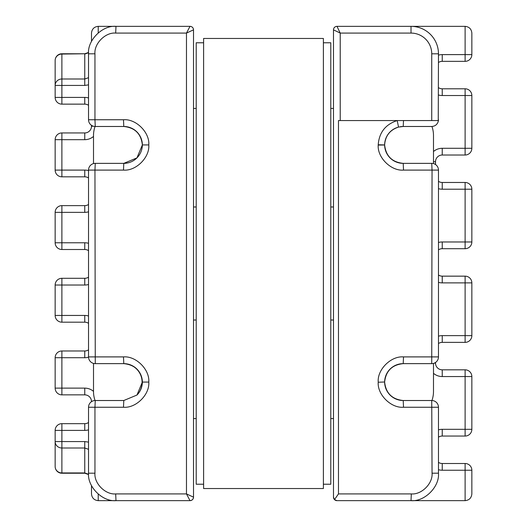 <?xml version="1.0" encoding="UTF-8"?>
<svg xmlns="http://www.w3.org/2000/svg" width="527" height="527" viewBox="0 0 527 527"><rect width="100%" height="100%" fill="white"/><g stroke="black" fill="none" stroke-linecap="round" stroke-linejoin="round"><path stroke-width="0.79" d="M88.529 84.86L84.761 85.427L61.883 85.427L61.883 97.416L55.151 97.416L55.151 60.493A6.732 6.732 0 0 1 61.883 53.767L84.761 53.767L61.883 54.064L61.883 78.997L84.761 78.997L84.761 54.064L88.549 52.733M88.562 474.524L84.761 473.233L61.883 473.233A6.732 6.732 0 0 1 55.151 466.507L55.151 441.573L55.151 466.507A6.732 6.429 0 0 0 61.883 472.936L84.761 472.936L88.549 474.267M340.218 120.564L431.738 120.564L431.738 53.807A20.724 20.724 0 0 0 411.014 33.082L340.218 33.082L340.218 120.564L338.472 120.564L338.472 493.918L334.5 499.609L333.486 497.152L333.486 29.848A3.498 3.498 0 0 1 336.99 26.35L465.117 26.35C469.175 26.778 471.421 29.018 471.849 33.082L471.849 54.617L465.117 54.617L465.117 26.35M338.472 493.918L411.323 493.918C421.58 494.846 432.977 483.45 432.048 473.193L431.738 400.513A6.732 6.732 0 0 1 438.471 407.246L438.471 473.193C439.696 486.777 424.597 501.875 411.014 500.65L336.99 500.65A3.498 3.498 0 0 1 333.486 497.152L333.486 418.55L330.798 418.55M55.151 388.129L55.151 357.714L61.883 357.714L61.883 388.129L84.761 388.129A13.458 13.458 0 0 1 93.51 391.363A13.458 13.458 0 0 0 84.761 388.129L84.761 394.861L61.883 394.861L61.883 388.129L55.151 388.129A6.732 6.732 0 0 0 61.883 394.861A6.732 6.732 0 0 1 55.151 388.129M55.151 315.449L55.151 285.035L61.883 285.035L61.883 315.449L84.761 315.449A13.458 13.458 0 0 1 88.529 315.989A13.458 13.458 0 0 0 84.761 315.449L84.761 322.181L61.883 322.181L61.883 315.449L55.151 315.449A6.732 6.732 0 0 0 61.883 322.181A6.732 6.732 0 0 1 55.151 315.449M55.151 242.776L55.151 212.355L61.883 212.355L61.883 242.776L84.761 242.776A13.458 13.458 0 0 1 88.529 243.309A13.458 13.458 0 0 0 84.761 242.776L84.761 249.502L61.883 249.502L61.883 242.776L55.151 242.776A6.732 6.732 0 0 0 61.883 249.502A6.732 6.732 0 0 1 55.151 242.776M84.761 170.096L84.761 176.822A6.732 6.732 0 0 1 88.529 177.974A6.732 6.732 0 0 0 84.761 176.822L61.883 176.822A6.732 6.732 0 0 1 55.151 170.096L55.151 139.675L61.883 139.675L61.883 170.096L84.761 170.096A13.458 13.458 0 0 1 88.529 170.629M442.239 470.236L442.239 463.503A6.732 6.732 0 0 1 438.471 462.35A6.732 6.732 0 0 0 442.239 463.503L465.117 463.503L465.117 470.236L471.849 470.236L471.849 493.918C471.421 497.982 469.175 500.222 465.117 500.65L465.117 470.236L442.239 470.236A13.458 13.458 0 0 1 438.471 469.695M435.506 362.484L435.506 363.096A6.732 6.732 0 0 0 442.239 369.829L465.117 369.829A6.732 6.732 0 0 1 471.849 376.555L471.849 429.314L465.117 429.314L465.117 376.555L442.239 376.555A13.458 13.458 0 0 1 433.49 373.327M442.239 282.88L442.239 276.155A6.732 6.732 0 0 1 438.471 274.995A6.732 6.732 0 0 0 442.239 276.155L465.117 276.155A6.732 6.732 0 0 1 471.849 282.88L471.849 335.64L465.117 335.64L465.117 282.88L442.239 282.88A13.458 13.458 0 0 1 438.471 282.34M442.239 189.206L442.239 182.474A6.732 6.732 0 0 1 438.471 181.321A6.732 6.732 0 0 0 442.239 182.474L465.117 182.474A6.732 6.732 0 0 1 471.849 189.206L471.849 241.965L465.117 241.965L465.117 189.206L442.239 189.206A13.458 13.458 0 0 1 438.471 188.666M442.239 95.532L442.239 88.799A6.732 6.732 0 0 1 438.471 87.647A6.732 6.732 0 0 0 442.239 88.799L465.117 88.799A6.732 6.732 0 0 1 471.849 95.532L471.849 148.291L465.117 148.291L465.117 95.532L442.239 95.532A13.458 13.458 0 0 1 438.471 94.992M403.208 400.513A18.577 18.577 0 0 1 384.631 382.154A18.577 18.577 0 0 0 403.208 400.513C392.101 399.367 385.909 393.241 384.631 382.154L384.631 381.996A18.577 18.577 0 0 1 403.208 363.637L403.517 356.904L438.471 356.904A6.732 6.732 0 0 1 431.738 363.637L432.048 170.096L438.471 170.096A6.732 6.732 0 0 0 431.738 163.363L432.048 170.096L403.517 170.096L403.208 163.363A18.577 18.577 0 0 1 384.631 145.004C385.909 156.091 392.101 162.217 403.208 163.363L431.738 163.363A6.732 6.732 0 0 1 438.471 170.096L438.471 356.904A6.732 6.732 0 0 1 431.738 363.637L403.208 363.637C392.101 364.783 385.909 370.909 384.631 381.996L378.215 382.227C377.253 394.67 391.087 408.346 403.517 407.246L403.208 400.513L431.738 400.513A6.732 6.732 0 0 1 438.471 407.246L403.517 407.246M123.792 363.637L123.483 356.904L88.529 356.904A6.732 6.732 0 0 0 95.262 363.637A6.732 6.732 0 0 1 88.529 356.904L88.529 170.096L94.952 170.096L95.262 363.637L123.792 363.637A18.577 18.577 0 0 1 142.369 382.075C141.124 370.942 134.932 364.796 123.792 363.637A18.577 18.577 0 0 1 136.954 395.046L142.369 382.075A18.577 18.577 0 0 1 136.954 395.046L123.792 400.513L95.262 400.513L94.952 407.246L88.529 407.246A6.732 6.732 0 0 1 95.262 400.513A6.732 6.732 0 0 0 88.529 407.246L88.529 473.193C87.304 486.777 102.403 501.875 115.986 500.65L190.01 500.65A3.498 3.498 -90 0 0 193.508 497.152L193.508 497.152A3.498 3.498 0 0 1 190.01 500.65C192.124 500.426 193.29 499.26 193.514 497.152L186.472 493.918L186.472 33.082L190.01 26.35A3.498 3.498 0 0 1 193.514 29.848L186.472 33.082L115.676 33.082C105.42 32.154 94.023 43.55 94.952 53.807L94.952 119.754L123.483 119.754C135.959 118.641 149.839 132.442 148.785 144.925C149.839 157.408 135.959 171.209 123.483 170.096L94.952 170.096L95.262 163.363L123.792 163.363L136.954 157.896L142.369 144.925C141.124 133.792 134.932 127.646 123.792 126.487L95.262 126.487A6.732 6.732 0 0 1 88.529 119.754L88.529 53.807C87.304 40.223 102.403 25.125 115.986 26.35L190.01 26.35A3.498 3.498 0 0 1 193.514 29.848L193.514 497.152A3.498 3.498 0 0 1 190.01 500.65L98.22 500.65C94.162 500.222 91.922 497.982 91.494 493.918L91.494 485.598M336.99 500.65A3.498 3.498 0 0 1 334.5 499.609A3.498 3.498 0 0 0 336.99 500.65L334.5 499.609L336.99 500.65L465.117 500.65M193.514 29.848L193.508 29.848A3.498 3.498 90 0 0 190.01 26.35L98.22 26.35C94.162 26.778 91.922 29.018 91.494 33.082L91.494 41.402M431.738 53.807L438.471 53.807A27.457 27.457 0 0 0 411.014 26.35A27.457 27.457 0 0 1 438.471 53.807A27.457 27.457 0 0 0 411.014 26.35A27.457 27.457 0 0 1 438.471 53.807L438.247 121.473C437.193 124.596 435.025 126.269 431.738 126.487L403.208 126.487L398.55 127.079C389.96 129.912 385.323 135.834 384.631 144.846A18.577 18.577 0 0 1 398.55 127.079L397.174 120.564C385.474 124.418 379.157 132.488 378.215 144.773L378.215 145.077C377.253 157.52 391.087 171.196 403.517 170.096M193.514 108.45L196.202 108.45M330.798 108.45L333.486 108.45M333.486 206.973L330.798 206.973M196.202 206.973L193.514 206.973M403.208 163.363A18.577 18.577 0 0 1 384.631 145.004L384.631 144.846A18.577 18.577 0 0 1 398.55 127.079M403.208 126.487A18.577 18.577 0 0 0 400.237 126.724A18.577 18.577 0 0 1 403.208 126.487L403.511 120.564M438.471 119.754A6.732 6.732 0 0 1 438.378 120.854A6.732 6.732 0 0 0 438.471 119.754M193.514 418.55L196.202 418.55M333.486 320.027L330.798 320.027M196.202 320.027L193.514 320.027M84.761 473.233L84.761 448.003L61.883 448.003A6.732 6.429 0 0 1 55.151 441.573L55.151 430.394L61.883 430.394L61.883 441.573L84.761 441.573L88.529 442.14M123.792 400.513L123.483 407.246L94.952 407.246L94.952 473.193C94.023 483.45 105.42 494.846 115.676 493.918L186.472 493.918L190.01 500.65M123.792 163.363A18.577 18.577 0 0 0 136.961 157.889A18.577 18.577 0 0 1 123.792 163.363L123.483 170.096M148.785 144.925L142.369 144.925A18.577 18.577 0 0 0 123.792 126.487L123.483 119.754M471.849 54.617A6.732 6.732 0 0 1 465.117 61.343A6.732 6.732 0 0 0 471.849 54.617A6.732 6.732 0 0 1 465.117 61.343L442.239 61.343L442.239 54.617A13.458 13.458 0 0 0 438.471 55.151M433.49 161.749L435.506 161.749A6.732 6.732 0 0 1 442.239 155.017L442.239 148.291L465.117 148.291L465.117 155.017A6.732 6.732 0 0 0 471.849 148.291A6.732 6.732 0 0 1 465.117 155.017L442.239 155.017A6.732 6.732 0 0 0 435.506 161.749L435.506 164.516M442.239 241.965L465.117 241.965L465.117 248.698A6.732 6.732 0 0 0 471.849 241.965A6.732 6.732 0 0 1 465.117 248.698L442.239 248.698L442.239 241.965A13.458 13.458 0 0 0 438.471 242.506M442.239 335.64L465.117 335.64L465.117 342.372A6.732 6.732 0 0 0 471.849 335.64A6.732 6.732 0 0 1 465.117 342.372L442.239 342.372L442.239 335.64A13.458 13.458 0 0 0 438.471 336.18M442.239 429.314L465.117 429.314L465.117 436.046A6.732 6.732 0 0 0 471.849 429.314A6.732 6.732 0 0 1 465.117 436.046L442.239 436.046L442.239 429.314A13.458 13.458 0 0 0 438.471 429.854M61.883 104.142L61.883 97.416L84.761 97.416L84.761 104.142A6.732 6.732 0 0 1 88.529 105.301A6.732 6.732 0 0 0 84.761 104.142L61.883 104.142A6.732 6.732 0 0 1 55.151 97.416A6.732 6.732 0 0 0 61.883 104.142A6.732 6.732 0 0 1 55.151 97.416M93.378 126.216L91.494 126.216A6.732 6.732 0 0 1 84.761 132.949L84.761 139.675L61.883 139.675L61.883 132.949A6.732 6.732 0 0 0 55.151 139.675A6.732 6.732 0 0 1 61.883 132.949L84.761 132.949A6.732 6.732 0 0 0 91.494 126.216L91.494 125.334M61.883 205.629L84.761 205.629L61.883 205.629A6.732 6.732 0 0 0 55.151 212.355A6.732 6.732 0 0 1 61.883 205.629L61.883 212.355L84.761 212.355A13.458 13.458 0 0 0 88.529 211.814M84.761 285.035L61.883 285.035L61.883 278.302A6.732 6.732 0 0 0 55.151 285.035A6.732 6.732 0 0 1 61.883 278.302L84.761 278.302L84.761 285.035A13.458 13.458 0 0 0 88.529 284.494M84.761 357.714L61.883 357.714L61.883 350.982A6.732 6.732 0 0 0 55.151 357.714A6.732 6.732 0 0 1 61.883 350.982L84.761 350.982L84.761 357.714A13.458 13.458 0 0 0 88.536 357.174M55.151 430.394A6.732 6.732 0 0 1 61.883 423.662A6.732 6.732 0 0 0 55.151 430.394A6.732 6.732 0 0 1 61.883 423.662L84.761 423.662L84.761 430.394A13.458 13.458 0 0 0 88.529 429.854M438.471 62.496A6.732 6.732 0 0 1 442.239 61.343A6.732 6.732 0 0 0 438.471 62.496M438.471 249.851A6.732 6.732 0 0 1 442.239 248.698A6.732 6.732 0 0 0 438.471 249.851M438.471 343.525A6.732 6.732 0 0 1 442.239 342.372A6.732 6.732 0 0 0 438.471 343.525M438.471 437.199A6.732 6.732 0 0 1 442.239 436.046A6.732 6.732 0 0 0 438.471 437.199M471.849 470.236A6.732 6.732 0 0 0 465.117 463.503A6.732 6.732 0 0 1 471.849 470.236M84.761 441.573L84.761 448.003L88.529 449.32M88.529 422.509A6.732 6.732 0 0 1 84.761 423.662A6.732 6.732 0 0 0 88.529 422.509M84.761 394.861A6.732 6.732 0 0 1 91.494 401.594A6.732 6.732 0 0 0 84.761 394.861M88.529 349.829A6.732 6.732 0 0 1 84.761 350.982A6.732 6.732 0 0 0 88.529 349.829M84.761 322.181A6.732 6.732 0 0 1 88.529 323.334A6.732 6.732 0 0 0 84.761 322.181M88.529 277.149A6.732 6.732 0 0 1 84.761 278.302A6.732 6.732 0 0 0 88.529 277.149M84.761 249.502A6.732 6.732 0 0 1 88.529 250.654A6.732 6.732 0 0 0 84.761 249.502M84.761 205.629A6.732 6.732 0 0 0 88.529 204.469A6.732 6.732 0 0 1 84.761 205.629L84.761 212.355M88.529 77.68L84.761 78.997L84.761 85.427M115.676 33.082L115.986 26.35M115.986 500.65L115.676 493.918M94.952 119.754L95.262 126.487A6.732 6.732 0 0 1 88.529 119.754L94.952 119.754M136.954 395.046C140.439 391.429 142.237 387.101 142.369 382.075L148.785 382.075C149.839 394.558 135.959 408.359 123.483 407.246M88.529 170.096A6.732 6.732 0 0 1 95.262 163.363A6.732 6.732 0 0 0 88.529 170.096M438.247 121.473L438.194 120.564L431.738 120.564M384.631 144.925L378.215 144.773M340.218 33.082L336.99 26.35A3.498 3.498 0 0 0 333.486 29.848L340.218 33.082M411.323 493.918L411.014 500.65M95.064 400.52A26.917 26.917 0 0 1 93.51 391.495L93.51 363.406M433.49 363.406L433.49 391.495A26.917 26.917 0 0 1 431.936 400.52M431.936 126.48A26.917 26.917 0 0 1 433.49 135.505L433.49 163.594M93.51 163.594L93.51 135.505A26.917 26.917 0 0 1 95.064 126.48M323.394 484.227L330.798 484.227L330.798 42.773L323.394 42.773M203.606 42.773L196.202 42.773L196.202 484.227L203.606 484.227M323.394 38.464L203.606 38.464L203.606 488.536L323.394 488.536L323.394 38.464M378.215 382.227L384.631 381.996A18.577 18.577 0 0 1 403.208 363.637M378.215 381.923C377.253 369.48 391.087 355.804 403.517 356.904M98.22 494.128L98.22 500.65M442.239 148.291A13.458 13.458 0 0 0 433.49 151.519M442.239 54.617L465.117 54.617L465.117 61.343M98.22 26.35L98.22 32.872M88.529 97.95A13.458 13.458 0 0 0 84.761 97.416M84.761 139.675A13.458 13.458 0 0 0 93.51 136.447M84.761 430.394L61.883 430.394L61.883 423.662M123.483 356.904C135.959 355.791 149.839 369.592 148.785 382.075M136.954 157.896C140.439 154.279 142.237 149.951 142.369 144.925A18.577 18.577 0 0 0 123.792 126.487M465.117 88.799L465.117 95.532L471.849 95.532A6.732 6.732 0 0 0 465.117 88.799M465.117 182.474L465.117 189.206L471.849 189.206A6.732 6.732 0 0 0 465.117 182.474M465.117 276.155L465.117 282.88L471.849 282.88A6.732 6.732 0 0 0 465.117 276.155M442.239 376.555L442.239 369.829A6.732 6.732 0 0 1 435.506 363.096L434.38 363.096M465.117 369.829L465.117 376.555L471.849 376.555A6.732 6.732 0 0 0 465.117 369.829M55.151 441.573L61.883 441.573L61.883 473.233M61.883 176.822L61.883 170.096L55.151 170.096A6.732 6.732 0 0 0 61.883 176.822M55.151 60.493A6.732 6.429 180 0 1 61.883 54.064L61.883 53.767M61.883 78.997A6.732 6.429 180 0 0 55.151 85.427L61.883 85.427L61.883 78.997M94.952 53.807L88.529 53.807M88.529 473.193L94.952 473.193M384.631 145.004L378.215 145.077M411.014 33.082L411.014 26.35M432.048 473.193L438.471 473.193M88.562 52.476L84.761 53.767"/></g></svg>
